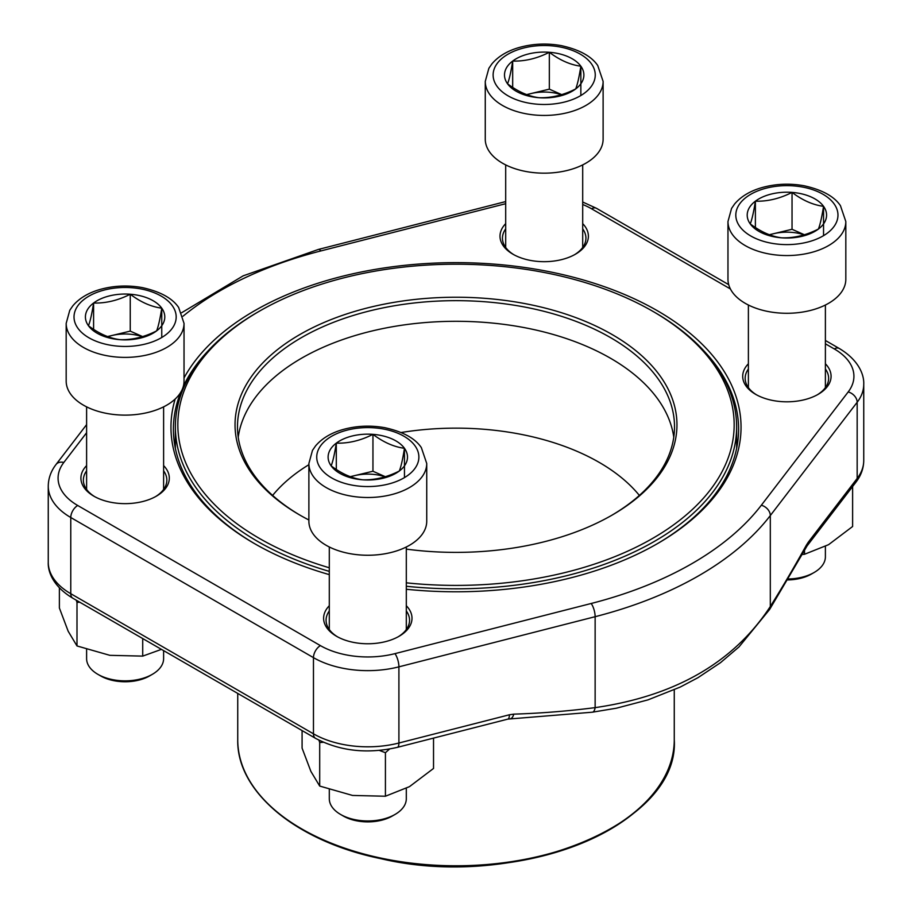 <?xml version="1.0" encoding="UTF-8"?>
<svg xmlns="http://www.w3.org/2000/svg" width="912" height="912" viewBox="0 0 912 912"><rect width="100%" height="100%" fill="white"/><g stroke="black" fill="none" stroke-linecap="round" stroke-linejoin="round"><path stroke-width="1.37" d="M152.327 674.333L149.614 675.906A34.656 20.007 180 0 1 100.605 675.906L97.88 674.333A38.498 22.23 0 0 0 152.327 674.333A38.498 22.23 0 0 0 163.613 658.612L163.613 650.621M130.245 294.234A39.695 22.914 180 0 1 161.755 308.165A39.695 22.914 180 0 1 156.613 330.885A39.695 22.914 180 0 1 119.962 339.674A39.695 22.914 180 0 1 88.453 325.744A39.695 22.914 180 0 1 93.594 303.023A39.695 22.914 180 0 1 130.245 294.234C140.722 302.157 151.221 306.797 161.755 308.165C160.056 319.006 158.335 326.576 156.613 330.885C144.381 337.109 132.16 340.039 119.962 339.674C109.486 338.341 98.986 333.689 88.453 325.744C90.163 321.48 91.873 313.91 93.594 303.023C105.803 303.377 118.024 300.447 130.245 294.234L130.245 331.124L142.625 336.596M184.03 381.102A58.927 34.018 180 0 1 125.104 415.12A58.927 34.018 180 0 1 66.177 381.102L66.177 323.372A58.927 34.018 180 0 0 125.104 357.39A58.927 34.018 180 0 0 184.03 323.372L184.03 381.102M86.606 649.492L86.606 658.612A38.498 22.23 0 0 0 89.547 667.139A38.498 22.23 0 0 0 97.88 674.333M161.755 308.165L161.755 337.486M107.844 336.676A34.371 19.847 180 0 1 111.925 335.513L130.245 331.124M107.536 336.562L111.925 335.513A34.371 19.847 180 0 1 142.352 336.676M93.594 303.023L93.594 329.335M788.116 578.995A38.498 22.23 0 0 0 814.12 572.497L811.395 574.07A34.656 20.007 180 0 1 787.569 579.918M792.038 192.398A39.695 22.914 180 0 1 823.547 206.329A39.695 22.914 180 0 1 818.406 229.049A39.695 22.914 180 0 1 781.755 237.838A39.695 22.914 180 0 1 750.245 223.907A39.695 22.914 180 0 1 755.387 201.187A39.695 22.914 180 0 1 792.038 192.398C802.514 200.321 813.014 204.961 823.547 206.329C821.837 217.17 820.127 224.74 818.406 229.049C806.174 235.273 793.953 238.203 781.755 237.838C771.278 236.504 760.779 231.853 750.245 223.907C751.944 219.644 753.665 212.074 755.387 201.187C767.585 201.541 779.806 198.611 792.038 192.398L792.038 229.288L804.418 234.76M845.823 279.266A58.927 34.018 180 0 1 786.896 313.283A58.927 34.018 180 0 1 727.97 279.266L727.97 221.536A58.927 34.018 180 0 0 786.896 255.554A58.927 34.018 180 0 0 845.823 221.536L845.823 279.266M814.12 572.497A38.498 22.23 0 0 0 825.394 556.776L825.394 546.425M823.547 206.329L823.547 235.649M769.637 234.84A34.371 19.847 180 0 1 773.718 233.677L792.038 229.288M769.318 234.726L773.718 233.677A34.371 19.847 180 0 1 804.145 234.84M755.387 201.187L755.387 227.498M549.332 52.28A39.695 22.914 180 0 1 580.853 66.211A39.695 22.914 180 0 1 575.7 88.931A39.695 22.914 180 0 1 539.049 97.721A39.695 22.914 180 0 1 507.539 83.79A39.695 22.914 180 0 1 512.681 61.058A39.695 22.914 180 0 1 549.332 52.28C559.808 60.192 570.308 64.843 580.853 66.211C579.143 77.053 577.421 84.622 575.7 88.931C563.468 95.144 551.247 98.074 539.049 97.721C528.572 96.376 518.073 91.736 507.539 83.79C509.249 79.526 510.959 71.945 512.681 61.058C524.89 61.423 537.111 58.493 549.332 52.28L549.332 89.159L561.712 94.631M603.117 139.148A58.927 34.018 180 0 1 544.19 173.166A58.927 34.018 180 0 1 485.264 139.148L485.264 81.407A58.927 34.018 180 0 0 544.19 115.436A58.927 34.018 180 0 0 603.117 81.407L603.117 139.148M580.853 66.211L580.853 95.521M526.931 94.723A34.371 19.847 180 0 1 531.012 93.56L549.332 89.159M526.623 94.609L531.012 93.56A34.371 19.847 180 0 1 561.439 94.723M512.681 61.058L512.681 87.381M395.033 814.45L392.308 816.023A34.656 20.007 180 0 1 343.3 816.023L340.586 814.45A38.498 22.23 0 0 0 395.033 814.45A38.498 22.23 0 0 0 406.307 798.73L406.307 788.39M372.951 434.351A39.695 22.914 180 0 1 404.461 448.294A39.695 22.914 180 0 1 399.319 471.014A39.695 22.914 180 0 1 362.668 479.803A39.695 22.914 180 0 1 331.147 465.861A39.695 22.914 180 0 1 336.3 443.141A39.695 22.914 180 0 1 372.951 434.351C383.428 442.274 393.927 446.914 404.461 448.294C402.751 459.124 401.041 466.705 399.319 471.014C387.087 477.227 374.866 480.157 362.668 479.803C352.192 478.458 341.692 473.818 331.147 465.861C332.857 461.609 334.579 454.028 336.3 443.141C348.498 443.506 360.719 440.576 372.951 434.351L372.951 471.242L385.331 476.714M426.736 521.231A58.927 34.018 180 0 1 367.81 555.248A58.927 34.018 180 0 1 308.883 521.231L308.883 463.49A58.927 34.018 180 0 0 367.81 497.507A58.927 34.018 180 0 0 426.736 463.49L426.736 521.231M329.3 789.621L329.3 798.73A38.498 22.23 0 0 0 332.253 807.257A38.498 22.23 0 0 0 340.586 814.45M404.461 448.294L404.461 477.603M350.55 476.805A34.371 19.847 180 0 1 354.62 475.631L372.951 471.242M350.231 476.691L354.62 475.631A34.371 19.847 180 0 1 385.058 476.794M336.3 443.141L336.3 469.463M308.883 519.988A220.966 127.577 180 0 1 299.752 515.018A220.966 127.577 180 0 1 299.752 334.601A220.966 127.577 180 0 1 612.248 334.601A220.966 127.577 180 0 1 612.248 515.018A220.966 127.577 180 0 1 406.307 549.115M406.307 582.825A278.171 160.603 0 0 0 702.411 499.32A278.171 160.603 0 0 0 652.696 311.243A278.171 160.603 0 0 0 259.304 311.243A278.171 160.603 0 0 0 329.3 567.777M329.3 571.379A280.622 162.017 180 0 1 175.378 426.816A280.622 162.017 180 0 1 257.56 312.246L259.304 311.243M652.696 311.243L654.44 312.246A280.622 162.017 180 0 1 736.622 426.816A280.622 162.017 180 0 1 406.307 586.268M639.369 495.421A202.555 116.941 0 0 0 401.143 432.516M308.883 464.698A202.555 116.941 0 0 0 272.631 495.421M673.774 437.133A218.515 126.152 0 0 0 456 321.298A218.515 126.152 0 0 0 238.226 437.133M611.371 515.519A218.515 126.152 0 0 0 674.515 426.816A218.515 126.152 0 0 0 456 300.652A218.515 126.152 0 0 0 237.485 426.816A218.515 126.152 0 0 0 300.629 515.519M582.7 223.645A44.198 25.513 180 0 1 575.438 254.209A44.198 25.513 180 0 1 512.943 254.209L512.943 254.209A44.198 25.513 180 0 1 505.693 223.645M825.394 363.774A44.198 25.513 180 0 1 818.144 394.337A44.198 25.513 180 0 1 755.649 394.337L755.649 394.337A44.198 25.513 180 0 1 748.387 363.774M406.307 605.728A44.198 25.513 180 0 1 399.057 636.291A44.198 25.513 180 0 1 336.562 636.291L336.562 636.291A44.198 25.513 180 0 1 329.3 605.728M163.613 465.599A44.198 25.513 180 0 1 156.351 496.174A44.198 25.513 180 0 1 93.856 496.174L93.856 496.174A44.198 25.513 180 0 1 86.606 465.599M329.3 574.628A285.046 164.57 180 0 1 254.437 543.575L254.437 543.575A285.046 164.57 180 0 1 175.161 399.057M184.03 377.944A285.046 164.57 180 0 1 603.71 286.459A285.046 164.57 180 0 1 657.563 543.575A285.046 164.57 180 0 1 406.307 589.266M510.161 718.77A9.815 4.526 -91.8 0 0 513.775 714.142A873.935 652.502 142.5 0 0 595.137 707.632C675.416 696.016 733.807 662.306 770.309 606.503L770.309 515.554A343.721 198.451 180 0 1 595.137 616.694L398.909 666.843A76.847 44.369 180 0 1 313.466 657.643L70.771 517.514A76.847 44.369 180 0 1 48.256 486.153L48.256 562.328A76.847 44.369 0 0 0 70.771 593.701L70.771 517.514A9.815 5.666 -60 0 1 77.714 505.487L320.408 645.616A67.021 38.692 0 0 0 394.942 653.642L591.158 603.493A333.906 192.774 0 0 0 761.326 505.248L848.183 391.955A67.021 38.692 0 0 0 834.286 348.931L825.394 343.801M656.686 544.076A282.595 163.157 0 0 0 738.595 429.221A282.595 163.157 0 0 0 704.349 351.371M207.651 351.371A282.595 163.157 0 0 0 183.301 386.414M180.724 392.342A282.595 163.157 0 0 0 173.405 429.221A282.595 163.157 0 0 0 255.314 544.076M817.255 394.839A41.735 24.1 0 0 0 828.632 378.298A41.735 24.1 0 0 0 825.394 368.995M748.387 368.995A41.735 24.1 0 0 0 745.161 378.298A41.735 24.1 0 0 0 756.538 394.839M574.549 254.71A41.735 24.1 0 0 0 585.926 238.18A41.735 24.1 0 0 0 582.7 228.878M505.693 228.878A41.735 24.1 0 0 0 502.455 238.18A41.735 24.1 0 0 0 513.832 254.71M398.168 636.793A41.735 24.1 0 0 0 409.545 620.251A41.735 24.1 0 0 0 406.307 610.949M329.3 610.949A41.735 24.1 0 0 0 326.074 620.251A41.735 24.1 0 0 0 337.451 636.793M155.462 496.675A41.735 24.1 0 0 0 166.839 480.134A41.735 24.1 0 0 0 163.613 470.831M86.606 470.831A41.735 24.1 0 0 0 83.368 480.134A41.735 24.1 0 0 0 94.745 496.675M805.934 547.702A9.815 5.734 -151.1 0 0 806.322 545.251A873.935 288.842 104.3 0 1 770.309 606.503A9.815 6.452 -147.9 0 1 769.648 609.421L807.074 545.912A9.815 7.33 -142.5 0 0 808.26 542.23L806.322 545.251M320.408 645.616A9.815 5.666 -60 0 0 313.466 657.643L313.466 733.818A9.815 5.666 120 0 0 315.506 738.321L72.8 598.192A9.815 5.666 120 0 1 70.771 593.701L313.466 733.818A76.847 44.369 0 0 0 398.909 743.018L509.386 714.78A9.815 3.249 75.7 0 1 507.87 719.112L397.37 747.35A9.815 3.249 75.7 0 0 398.909 743.018L398.909 666.843A9.815 3.249 -104.3 0 0 394.942 653.642M852.617 486.518L852.617 526.498L828.563 544.681L804.509 554.279L802.172 554.473M804.509 550.289L804.509 554.279M433.531 738.104L433.531 768.451L409.477 786.646L385.423 796.233L352.556 795.446L319.702 786.064L310.889 771.392L302.089 748.125L302.089 730.569M389.538 749.048L385.423 752.708L385.423 796.233M323.315 742.254L319.702 742.539L319.702 786.064M319.702 742.539L318.915 740.168M385.423 752.708L379.426 750.428M142.717 638.56L142.717 656.116L109.85 655.329L76.996 645.947L68.183 631.264L59.383 607.996L59.383 587.875M161.435 649.367L142.717 656.116M79.732 602.194L76.996 602.422L76.996 645.947M76.996 602.422L76.255 600.187M172.265 305.645A51.072 29.48 0 0 0 84.565 299.022A51.072 29.48 0 0 0 118.48 346.195A51.072 29.48 0 0 0 172.265 305.645M834.058 203.809A51.072 29.48 0 0 0 746.347 197.197A51.072 29.48 0 0 0 780.273 244.359A51.072 29.48 0 0 0 834.058 203.809M591.352 63.692A51.072 29.48 0 0 0 503.652 57.068A51.072 29.48 0 0 0 537.567 104.23A51.072 29.48 0 0 0 591.352 63.692M414.971 445.774A51.072 29.48 0 0 0 327.26 439.151A51.072 29.48 0 0 0 361.186 486.313A51.072 29.48 0 0 0 414.971 445.774M674.264 739.757C679.771 824.984 515.782 890.728 380.965 858.694C296.788 841.582 236.607 792.049 237.736 739.757A218.264 126.016 0 0 0 372.552 856.208A218.264 126.016 0 0 0 674.264 739.757L674.264 689.814M654.907 791.639A217.523 125.594 180 0 1 372.837 856.858A217.523 125.594 180 0 1 257.093 791.639M592.435 712.192A9.815 4.013 -97.3 0 0 595.137 707.632L595.137 616.694A9.815 3.249 -104.3 0 0 591.158 603.493M513.775 714.142L509.386 714.78M808.26 542.23L857.166 478.447L857.166 402.272L770.309 515.554A9.815 7.33 -142.5 0 0 761.326 505.248M863.744 460.492C863.63 468.346 861.042 475.551 855.98 482.129A9.815 7.33 -142.5 0 0 857.166 478.447A76.847 44.369 0 0 0 863.744 460.492L863.744 384.317A76.847 44.369 180 0 1 857.166 402.272A9.815 7.33 -142.5 0 0 848.183 391.955M505.693 203.695L320.842 250.937A333.906 192.774 0 0 0 182.993 316.225M86.606 432.744L63.817 462.464A67.021 38.692 0 0 0 77.714 505.487M730.409 288.956L591.592 208.802A67.021 38.692 0 0 0 582.7 204.493M834.286 348.931A9.815 5.666 -60 0 1 839.2 348.441L825.394 340.472M591.592 208.802A9.815 5.666 -60 0 1 596.494 208.324L582.7 202.008M320.842 250.937A9.815 3.249 -104.3 0 0 318.413 249.432L243.173 275.834L181.682 312.713M63.817 462.464A9.815 7.33 -142.5 0 0 56.02 464.504C50.958 471.082 48.37 478.298 48.256 486.153M86.606 406.855L86.606 489.436M163.613 406.855L163.613 489.436M184.03 323.372L178.649 307.469C172.334 298.156 160.136 291.521 142.067 287.554C127.543 285 113.419 285.661 99.693 289.56C88.088 292.969 79.127 298.395 72.823 305.839L69.779 310.262L66.177 323.372M748.387 305.018L748.387 387.6M825.394 305.018L825.394 387.6M845.823 221.536L840.431 205.645C834.127 196.319 821.929 189.685 803.86 185.717C789.325 183.164 775.2 183.836 761.486 187.735C749.881 191.132 740.92 196.559 734.605 204.003L731.561 208.426L727.97 221.536M505.693 164.901L505.693 247.483M582.7 164.901L582.7 247.483M603.117 81.407L597.736 65.516C591.421 56.202 579.223 49.556 561.154 45.6C546.63 43.035 532.505 43.708 518.78 47.606C507.175 51.004 498.214 56.43 491.91 63.874L488.866 68.297L485.264 81.407M329.3 546.983L329.3 629.565M406.307 546.983L406.307 629.565M426.736 463.49L421.344 447.598C415.04 438.273 402.842 431.638 384.773 427.682C370.238 425.117 356.113 425.79 342.399 429.689C330.794 433.086 321.833 438.512 315.518 445.957L312.474 450.38L308.883 463.49M736.622 448.419L736.622 426.816M175.378 448.419L175.378 426.816M237.736 739.757L237.736 693.416M72.8 598.192C54.139 587.134 47.766 572.679 48.256 562.328M315.506 738.321C339.994 751.169 367.274 754.178 397.37 747.35M507.847 719.112L592.401 712.192L616.398 708.202L647.987 699.88L680.181 687.089L697.954 677.696L720.503 662.671L738.994 646.927L769.648 609.421M855.98 482.129L807.074 545.912M863.744 384.317C864.245 374.102 857.998 359.602 839.2 348.441M728.711 284.658L596.494 208.324M505.693 201.575L318.413 249.432M86.606 424.627L56.02 464.504"/></g></svg>
